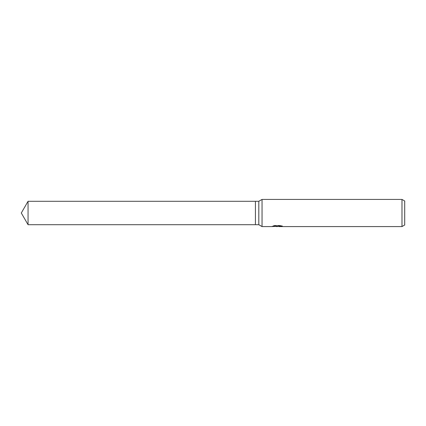 <?xml version="1.0" encoding="UTF-8"?>
<svg xmlns="http://www.w3.org/2000/svg" width="426" height="426" viewBox="0 0 426 426"><rect width="100%" height="100%" fill="white"/><g stroke="black" fill="none" stroke-linecap="round" stroke-linejoin="round"><path stroke-width="0.32" stroke-dasharray="2.13 1.6" d="M277.917 225.897L272.113 226.233L274.349 225.429L276.586 226.233L281.32 225.759L281.32 226.435L281.32 226.11L278.923 226.233M278.923 226.573L281.32 226.435M281.08 225.897L282.395 225.95L280.649 225.429L274.626 225.429L274.626 225.791M280.649 225.429L280.649 225.791M282.395 225.95L282.395 226.297M281.32 225.759L281.32 226.11L278.865 226.302M274.626 225.429L273.034 225.897L274.195 225.897M273.034 225.897L273.034 226.243M272.219 226.195L272.219 226.536M274.349 225.429L274.349 225.791L272.113 226.573L272.113 226.233L276.586 226.233M275.531 226.403L274.349 225.791M404.7 200.997L404.7 225.003M401.984 199.427L401.984 226.573M262.038 199.427L262.038 226.573M258.806 201.296L258.806 224.704M255.414 201.296L255.414 224.704L255.414 201.296M28.057 201.296L28.057 224.704M277.273 226.563L277.273 226.222M277.305 226.233L277.917 226.233"/><path stroke-width="0.64" d="M274.195 225.897L277.917 225.897L277.917 226.243L272.113 226.573L262.038 226.573L258.806 224.704L255.414 224.704L255.414 201.296L258.806 201.296L262.038 199.427L401.984 199.427L404.7 200.997L404.7 225.003L401.984 226.573L278.923 226.573L278.865 226.222L281.08 225.897M258.806 224.704L258.806 201.296M262.038 226.573L262.038 199.427M278.865 226.302L275.531 226.403M277.305 226.573L276.586 226.573M401.984 226.573L401.984 199.427M278.865 226.233L273.034 226.243L274.626 225.791L280.649 225.791L282.395 226.297L278.865 226.563M21.3 213L28.057 201.296L255.414 201.296L255.414 224.704L28.057 224.704L21.3 213M28.057 224.704L28.057 201.296"/></g></svg>
